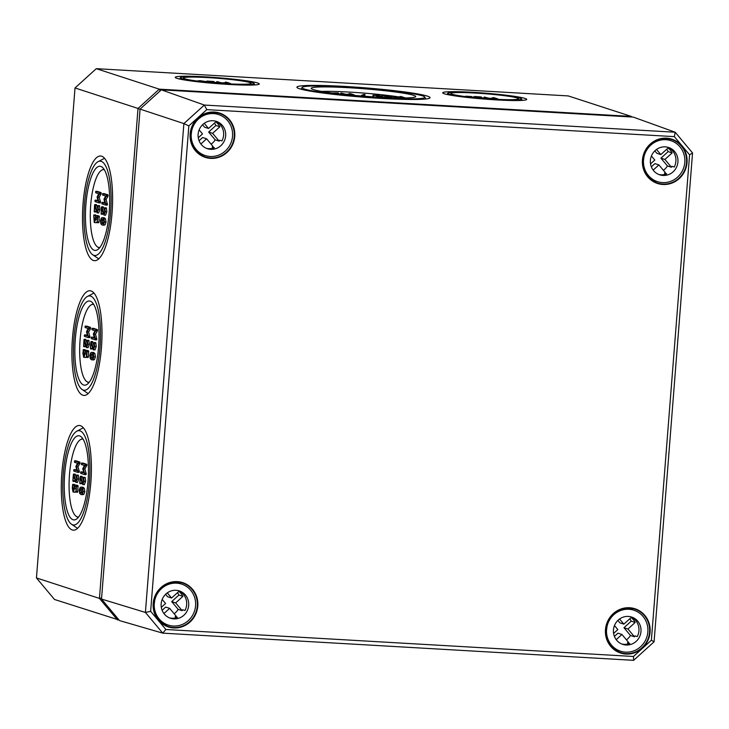 <?xml version="1.0" encoding="UTF-8"?>
<svg xmlns="http://www.w3.org/2000/svg" width="729" height="729" viewBox="0 0 729 729"><rect width="100%" height="100%" fill="white"/><g stroke="black" fill="none" stroke-linecap="round" stroke-linejoin="round"><path stroke-width="1.09" d="M469.111 97.021L467.025 96.337M467.034 96.374L472.447 97.23M472.428 97.258L471.371 97.312M473.303 97.486L471.39 96.538L465.558 96.201L466.797 96.747M474.16 97.331A30.791 2.178 4.5 0 0 473.932 97.312L473.285 96.984M465.558 96.201L466.186 96.675M484.129 97.905L484.184 97.121L487.865 98.324L497.779 98.889L494.098 97.695L492.686 97.613L495.693 98.597L488.612 98.187L484.694 97.103M493.187 97.586L492.64 98.169M497.242 99.326L497.779 98.889M491.282 98.989L491.346 98.133M477.194 97.331L484.43 97.978L481.295 97.886L481.359 96.957L474.779 96.529L479.582 96.911L477.194 97.331L477.103 97.859M474.779 96.529L474.269 96.556M481.295 97.886L478.552 97.568L481.359 96.957L481.258 98.615M484.43 97.978L484.393 98.497M499.019 99.408A30.791 2.178 4.5 0 0 497.798 99.272M482.789 97.877A30.791 2.178 4.5 0 0 481.322 97.777M494.918 99.426A36.951 2.615 4.5 0 0 521.527 98.898A36.951 2.615 4.5 0 0 474.488 92.783A36.951 2.615 4.5 0 0 447.907 93.102A36.951 2.615 4.5 0 0 494.918 99.426M473.048 92.319A42.154 2.989 -175.5 0 1 526.73 99.417A42.154 2.989 -175.5 0 1 496.358 99.891A42.154 2.989 -175.5 0 1 442.685 92.802A42.154 2.989 -175.5 0 1 473.048 92.319M475.317 93.057A33.944 2.406 -175.5 0 1 518.547 98.77A33.944 2.406 -175.5 0 1 494.089 99.162A33.944 2.406 -175.5 0 1 450.868 93.449A33.944 2.406 -175.5 0 1 475.317 93.057M96.283 68.672L568.228 95.918L631.232 116.403L159.287 89.157L96.283 68.672L75.014 87.954L36.45 577.924L54.511 599.475L119.091 620.051M228.924 84.455A42.154 2.989 -175.5 0 1 175.252 77.356A42.154 2.989 -175.5 0 1 205.614 76.873A42.154 2.989 -175.5 0 1 259.287 83.972A42.154 2.989 -175.5 0 1 228.924 84.455M381.932 98.451A66.786 4.729 -175.5 0 1 296.894 87.207A66.786 4.729 -175.5 0 1 345.008 86.441A66.786 4.729 -175.5 0 1 430.055 97.686A66.786 4.729 -175.5 0 1 381.932 98.451M201.669 81.584L199.582 80.892M199.591 80.928L205.004 81.785M204.995 81.812L203.929 81.876M205.87 82.04L206.489 81.921L205.842 81.548L200.256 80.673L198.124 80.764L199.363 81.311M206.726 81.885A30.791 2.178 4.5 0 0 206.498 81.876L205.842 81.548M198.078 81.147L198.753 81.229M216.686 82.459L216.75 81.684L220.431 82.878L230.346 83.452L226.664 82.259L225.252 82.177L228.259 83.152L221.169 82.742L217.251 81.657M225.753 82.149L225.206 82.732M229.808 83.89L230.346 83.452M223.849 83.543L223.912 82.687M209.761 81.885L216.996 82.541L213.861 82.441L213.916 81.52L207.337 81.083L212.148 81.475L209.761 81.885L209.67 82.423M207.337 81.083L206.836 81.11M213.861 82.441L211.109 82.122L213.916 81.52M217.014 82.532L216.969 83.051L216.987 82.514M231.576 83.972A30.791 2.178 4.5 0 0 230.364 83.826M215.356 82.441A30.791 2.178 4.5 0 0 213.889 82.331M335.468 93.558L338.794 93.54L333.39 92.856M338.292 93.74L338.794 93.54M341.272 94.159L340.753 94.023M334.647 93.294L334.092 93.476M333.481 92.911L338.183 92.966L333.226 93.112M337.664 93.421L338.183 92.966M362.969 96.128L363.024 95.381L364.947 94.533L364.618 96.255M361.548 96.018L361.611 95.271L363.024 95.381M364.837 96.164L364.965 94.524L364.035 94.405L361.611 95.253L361.566 96.018M384.876 96.255L391.92 96.893L388.867 96.802L388.922 95.927L388.038 95.791L382.032 95.499L387.199 95.854L384.876 96.255L384.73 97.513M384.611 97.34L382.853 97.239M382.525 95.472L382.032 95.499M388.922 95.927L386.197 96.483L388.867 96.802M391.874 97.795L391.901 96.866M391.619 96.811L391.673 96.055L395.255 97.221L404.887 97.777L401.315 96.611L399.939 96.538L402.864 97.486L395.975 97.085L392.166 96.037M400.431 96.51L399.893 97.075M404.385 97.968L404.887 97.777M398.572 97.95L398.635 97.03M380.073 96.292L376.665 96.146L382.37 96.529L381.276 95.991L374.478 95.226M382.306 97.394L382.925 95.608M377.148 96.119L376.665 96.146M374.569 95.28L379.29 95.344L373.193 95.198L380.101 95.973M373.148 96.866L373.048 95.116L373.066 96.839M378.761 95.791L379.29 95.344L379.299 95.818M340.88 94.023L340.944 93.13L344.525 94.287L354.166 94.852L350.585 93.686L349.209 93.604L352.134 94.56L345.245 94.159L341.436 93.102M349.701 93.576L349.173 94.141M353.638 95.335L354.166 94.852M347.861 94.779L347.915 94.105M328.551 92.483L327.139 92.282M227.484 83.99A36.951 2.615 4.5 0 0 254.084 83.461A36.951 2.615 4.5 0 0 207.054 77.347A36.951 2.615 4.5 0 0 180.464 77.666A36.951 2.615 4.5 0 0 227.484 83.99M207.883 77.611A33.944 2.406 -175.5 0 1 251.104 83.334A33.944 2.406 -175.5 0 1 226.655 83.717A33.944 2.406 -175.5 0 1 183.426 78.003A33.944 2.406 -175.5 0 1 207.883 77.611M380.502 97.987A61.591 4.365 4.5 0 0 424.834 97.103A61.591 4.365 4.5 0 0 346.448 86.906A61.591 4.365 4.5 0 0 302.134 87.444A61.591 4.365 4.5 0 0 380.502 97.987M399.374 97.003A49.271 3.49 4.5 0 0 349.528 92.1A49.271 3.49 4.5 0 0 321.662 91.407M348.981 87.735A52.424 3.709 -175.5 0 1 415.73 96.565A52.424 3.709 -175.5 0 1 377.968 97.157A52.424 3.709 -175.5 0 1 311.21 88.337A52.424 3.709 -175.5 0 1 348.981 87.735M95.772 216.176L94.761 221.133L93.731 215.511L94.232 222.473L95.955 219.247L96.128 217.051L97.349 217.442L97.148 222.664L97.814 216.841L97.668 216.039L96.037 215.511L97.613 215.602L97.349 216.267L97.613 215.602L99.244 216.13L98.98 222.09L98.725 222.755L97.176 222.673M97.148 222.664L97.413 221.999L98.98 222.09L98.725 222.755M97.003 221.898L96.301 222.71L94.806 222.609M94.642 222.6L96.301 222.71M93.968 214.845L95.535 214.937L95.299 215.602L95.563 214.937L95.472 219.757M93.995 214.845L93.731 215.511M95.034 201.614L98.707 202.817L98.971 202.143L97.65 197.195L99.518 193.932L99.518 192.52L95.845 191.326L95.727 192.793L98.734 193.768L97.066 197.003L98.16 201.122L95.153 200.147L95.034 201.614M96.693 200.229L95.125 200.147L96.72 200.238L96.456 200.903L96.72 200.238L98.014 200.657M95.153 200.147L94.888 200.812M95.581 191.991L95.845 191.326L97.413 191.417L97.157 192.082L97.413 191.417L101.094 192.611L101.085 194.023L99.226 197.286L97.65 197.195M99.226 197.286L100.547 202.234L100.283 202.899L98.761 202.817M98.707 202.817L98.971 202.143L100.547 202.234L100.283 202.899M102.26 223.575L101.331 222.864L100.793 220.841L101.613 219.238L103.527 219.866L104.065 221.898L103.245 223.493L102.26 223.575L103.245 223.493M103.19 219.329L102.37 220.923L102.898 222.956L103.828 223.666M102.935 219.311L101.613 219.238L102.607 219.156M102.142 225.042L103.454 224.805L104.475 222.035L103.937 218.746L102.716 217.689L101.404 217.925L100.383 220.705L100.93 223.976L102.142 225.042L104.11 225.206M104.293 217.78L102.324 217.607L104.293 217.78L105.505 218.837L106.042 222.126L105.031 224.897L103.718 225.133M101.923 203.856L105.596 205.049L105.86 204.384L104.539 199.436L106.398 196.174L106.407 194.761L102.734 193.559L102.616 195.035L105.623 196.01L103.955 199.245L105.04 203.364L102.033 202.389L101.923 203.856M103.582 202.471L102.005 202.38L103.609 202.48L103.345 203.145L103.609 202.48L104.903 202.899M102.033 202.389L101.778 203.054M102.47 194.233L102.734 193.559L104.302 193.65L104.037 194.324L104.302 193.65L107.983 194.853L107.974 196.265L106.106 199.527L104.539 199.436M106.106 199.527L107.436 204.475L107.172 205.141L105.65 205.059M105.596 205.049L105.86 204.384L107.436 204.475L107.172 205.141M101.431 207.464L101.686 206.79L103.263 206.881L102.999 207.555L103.372 207.045L101.686 206.79L101.431 207.464L101.112 214.153L101.732 208.913L103.974 215.082L105.632 215.183L104.138 215.091M102.999 212.859L102.68 214.244L101.14 214.153M101.112 214.153L101.377 213.479L102.944 213.57L102.68 214.244M103.372 207.045L104.867 211.702M104.493 208.458L104.757 207.792L106.325 207.883L106.07 208.549L106.407 207.984L104.757 207.792L104.876 211.592L104.092 213.615L101.796 206.954M106.407 207.984L106.853 211.82L105.541 215.173M103.974 215.082L105.286 211.729L104.83 207.893M94.542 205.223L94.797 204.557L96.374 204.649L96.11 205.314L96.483 204.803L94.797 204.557L94.542 205.223L94.223 211.911L94.843 206.681L97.085 212.841L98.743 212.95L97.258 212.85M96.11 210.626L95.8 212.002L94.251 211.911M94.223 211.911L94.488 211.246L96.055 211.328L95.8 212.002M96.483 204.803L97.978 209.46M97.604 206.216L97.868 205.551L99.445 205.642L99.18 206.307L99.518 205.742L97.868 205.551L97.987 209.36L97.203 211.374L94.916 204.712M99.518 205.742L99.964 209.578L98.661 212.932M97.085 212.841L98.397 209.487L97.941 205.651M85.175 350.922L85.43 350.257L87.006 350.348L86.742 351.013L87.006 350.348L88.637 350.877L88.382 356.827L88.118 357.502L88.382 356.827L86.806 356.736L87.07 350.786L85.43 350.257L84.938 353.875L83.744 355.743L83.388 349.592L82.896 353.21L83.625 357.21L85.694 357.447L84.2 357.356M86.541 357.41L86.396 356.609L85.694 357.447M84.035 357.347L85.521 351.788L86.742 352.189L86.396 356.609M84.965 349.683L84.865 354.504M84.928 349.674L83.361 349.583L83.124 350.257M84.427 336.361L88.109 337.554L88.373 336.889L87.043 331.941L88.911 328.679L88.92 327.257L85.238 326.063L85.12 327.531L88.127 328.515L86.469 331.75L87.553 335.869L84.546 334.893L84.427 336.361M84.282 335.559L84.546 334.893L86.113 334.985L85.858 335.65L86.113 334.985L87.416 335.404M84.974 326.738L85.238 326.063L86.815 326.155L86.551 326.82L86.815 326.155L90.487 327.348L90.487 328.77L88.619 332.032L87.043 331.941M88.619 332.032L89.94 336.98L89.676 337.645L88.163 337.554M89.703 337.655L88.136 337.563L88.373 336.889L89.94 336.98L89.676 337.645M91.654 358.313L90.724 357.611L90.186 355.579L91.007 353.975L92.92 354.613L93.458 356.645L92.638 358.231L91.654 358.313L92.638 358.231M92.583 354.066L91.763 355.67L92.301 357.702L93.23 358.404M92.328 354.048L91.007 353.975L92 353.893M91.535 359.78L92.847 359.543L93.868 356.773L93.33 353.492L92.118 352.426L90.797 352.663L89.776 355.442L90.323 358.723L91.535 359.78L93.503 359.953M93.686 352.517L91.717 352.353L93.686 352.517L94.907 353.574L95.444 356.864L94.424 359.634L93.112 359.871M91.316 338.602L94.998 339.796L95.217 338.475L93.932 334.174L95.955 330.301L95.809 329.499L92.127 328.305L92.009 329.772L95.016 330.756L93.358 333.991L94.442 338.11L91.435 337.126L91.316 338.602M91.171 337.8L91.435 337.126L93.002 337.217L92.747 337.892L93.002 337.217L94.305 337.645M91.863 328.97L92.127 328.305L93.704 328.396L93.44 329.061L93.704 328.396L97.376 329.59L97.367 331.012L95.508 334.265L93.932 334.174M95.508 334.265L96.829 339.213L96.565 339.887L95.043 339.796L96.593 339.887M94.998 339.796L95.253 339.131L96.829 339.213L96.565 339.887M92.629 341.619L91.061 341.527L92.656 341.628L92.392 342.293L92.656 341.628L91.089 341.536L90.824 342.202L90.36 348.088L91.125 343.66L93.367 349.82L95.025 349.929L93.54 349.829M92.401 347.605L92.082 348.981L92.337 348.316L90.77 348.225L90.505 348.89M91.089 341.536L90.824 342.202M92.765 341.792L94.26 346.448M95.699 342.621L94.123 342.53L95.727 342.621L95.463 343.295L95.8 342.721L94.15 342.53L94.269 346.339L93.485 348.353L91.198 341.701M94.15 342.53L93.886 343.204M95.8 342.721L96.255 346.557L94.943 349.911M93.367 349.82L94.679 346.466L94.223 342.63M83.935 339.96L84.2 339.295L85.767 339.386L85.512 340.051L85.876 339.55L84.2 339.295L83.935 339.96L83.616 346.649L84.236 341.418L85.94 346.722L86.478 347.578L88.136 347.687L86.651 347.596M85.512 345.364L85.193 346.74L83.644 346.658M83.616 346.649L83.881 345.983L85.457 346.075L85.193 346.74M85.876 339.55L87.371 344.206M88.81 340.379L87.234 340.288L88.838 340.379L88.574 341.054L88.911 340.479L87.261 340.297L87.38 344.097L86.596 346.111L84.309 339.459M87.261 340.297L86.997 340.962M88.911 340.479L89.366 344.325L88.054 347.669M86.478 347.578L87.79 344.234L87.343 340.388M104.338 169.72A39.011 10.999 -86.7 0 0 101.987 170.012A39.011 10.999 -86.7 0 0 90.505 207.938A39.011 10.999 -86.7 0 0 97.549 246.94A39.011 10.999 -86.7 0 0 98.433 247.359A39.011 10.999 -86.7 0 0 99.846 247.486M93.731 304.467A39.011 10.999 -86.7 0 0 91.389 304.749A39.011 10.999 -86.7 0 0 79.898 342.676A39.011 10.999 -86.7 0 0 86.942 381.677A39.011 10.999 -86.7 0 0 87.826 382.105A39.011 10.999 -86.7 0 0 89.239 382.233M101.65 156.206A52.433 14.78 93.3 0 1 112.193 211.064A52.433 14.78 93.3 0 1 94.57 260.69A52.433 14.78 93.3 0 1 93.449 260.481A52.433 14.78 93.3 0 1 82.924 205.496A52.433 14.78 93.3 0 1 100.611 156.006A52.433 14.78 93.3 0 1 101.65 156.206M93.859 255.314A47.23 13.313 -86.7 0 0 110.608 212.595A47.23 13.313 -86.7 0 0 101.249 161.373A47.23 13.313 -86.7 0 0 98.023 161.72A47.23 13.313 -86.7 0 0 84.254 207.574A47.23 13.313 -86.7 0 0 92.656 254.713A47.23 13.313 -86.7 0 0 93.859 255.314M100.848 166.422A42.154 11.883 93.3 0 1 109.323 210.526A42.154 11.883 93.3 0 1 95.153 250.43A42.154 11.883 93.3 0 1 94.251 250.266A42.154 11.883 93.3 0 1 85.785 206.052A42.154 11.883 93.3 0 1 100.01 166.258A42.154 11.883 93.3 0 1 100.848 166.422M91.052 290.953A52.433 14.78 93.3 0 1 101.586 345.801A52.433 14.78 93.3 0 1 83.963 395.437A52.433 14.78 93.3 0 1 82.842 395.227A52.433 14.78 93.3 0 1 72.317 340.233A52.433 14.78 93.3 0 1 90.004 290.743A52.433 14.78 93.3 0 1 91.052 290.953M83.252 390.061A47.23 13.313 -86.7 0 0 100.001 347.332A47.23 13.313 -86.7 0 0 90.642 296.12A47.23 13.313 -86.7 0 0 87.425 296.457A47.23 13.313 -86.7 0 0 73.647 342.32A47.23 13.313 -86.7 0 0 82.049 389.459A47.23 13.313 -86.7 0 0 83.252 390.061M90.25 301.168A42.154 11.883 93.3 0 1 98.716 345.273A42.154 11.883 93.3 0 1 84.546 385.176A42.154 11.883 93.3 0 1 83.644 385.003A42.154 11.883 93.3 0 1 75.178 340.798A42.154 11.883 93.3 0 1 89.403 301.004A42.154 11.883 93.3 0 1 90.25 301.168M75.142 474.123L73.565 474.032L75.169 474.132L74.905 474.798L75.278 474.287L73.593 474.041L73.328 474.707L72.864 480.593L73.638 476.165L75.88 482.325L77.538 482.434L76.044 482.334M74.905 480.11L74.586 481.486L74.85 480.821L73.274 480.73L73.018 481.395L74.613 481.486M73.593 474.041L73.328 474.707M75.278 474.287L76.773 478.944M78.203 475.117L76.627 475.026L78.231 475.126L77.967 475.791L78.304 475.226L76.654 475.035L76.782 478.844L75.989 480.858L73.702 474.196M76.654 475.035L76.399 475.7M78.304 475.226L78.759 479.062L77.447 482.416M75.88 482.325L77.183 478.971L76.736 475.135M82.031 476.365L80.454 476.274L82.058 476.365L81.794 477.039L82.167 476.529L80.482 476.274L80.217 476.948L79.753 482.835L80.527 478.397L82.76 484.566L84.418 484.676L82.933 484.575M81.794 482.343L81.475 483.728L81.739 483.054L80.163 482.962L79.898 483.637L81.502 483.728M80.482 476.274L80.217 476.948M82.167 476.529L83.653 481.186M83.288 477.942L83.543 477.276L85.12 477.367L84.856 478.033L85.193 477.468L83.543 477.276L83.662 481.076L82.878 483.099L80.591 476.438M85.193 477.468L85.648 481.304L84.336 484.657M82.76 484.566L84.072 481.213L83.625 477.377M80.709 473.34L84.391 474.533L84.655 473.868L83.325 468.92L85.193 465.658L85.202 464.245L81.52 463.052L81.402 464.519L84.418 465.494L82.751 468.729L83.835 472.848L80.828 471.873L80.709 473.34M80.564 472.538L80.828 471.873L82.404 471.964L82.14 472.629L82.404 471.964L83.698 472.383M83.07 463.134L81.493 463.043L83.097 463.134L82.833 463.808L83.097 463.134L86.769 464.337L86.915 465.138L84.901 469.011L83.325 468.92M81.52 463.052L81.256 463.717M84.901 469.011L86.222 473.959L85.967 474.625L84.446 474.543L85.995 474.634L86.222 473.959L84.655 473.868L84.391 474.533M81.047 493.059L80.117 492.348L79.589 490.325L80.409 488.722L82.313 489.35L82.851 491.382L82.031 492.977L81.047 493.059L82.031 492.977M81.976 488.813L81.156 490.417L81.694 492.44L82.623 493.15M81.73 488.794L80.409 488.722L81.393 488.64M80.928 494.526L82.249 494.289L83.261 491.519L82.723 488.23L81.511 487.172L80.19 487.409L79.179 490.189L79.716 493.469L80.928 494.526L82.896 494.69M83.088 487.264L81.11 487.09L83.088 487.264L84.3 488.321L84.837 491.61L83.817 494.38L82.505 494.617M73.82 471.098L77.502 472.301L77.766 471.627L76.445 466.678L78.304 463.416L78.313 462.004L74.631 460.81L74.522 462.277L77.529 463.252L75.862 466.487L76.946 470.606L73.939 469.631L73.82 471.098M73.675 470.296L73.939 469.631L75.515 469.722L75.251 470.387L75.515 469.722L76.809 470.141M74.376 461.475L74.631 460.81L76.208 460.901L75.944 461.566L76.208 460.901L79.889 462.095L79.88 463.507L78.012 466.77L76.445 466.678M78.012 466.77L79.333 471.718L79.078 472.392L77.556 472.301L79.106 472.392L79.333 471.718L77.766 471.627L77.502 472.301M76.372 485.086L74.805 484.995L76.399 485.086L76.135 485.751L76.399 485.086L78.03 485.614L77.775 491.574L77.511 492.239L77.775 491.574L76.199 491.483L76.463 485.523L74.832 484.995L74.331 488.612L73.137 490.48L72.782 484.329L72.289 487.947L73.018 491.957L75.087 492.193L73.602 492.093M77.538 492.248L75.971 492.157L76.199 491.483L75.944 492.148L76.144 486.926L74.914 486.535L73.429 492.084M75.789 491.382L75.087 492.193M74.358 484.421L74.258 489.241M74.331 484.421L72.754 484.329L72.517 484.995M74.832 484.995L74.568 485.66M83.124 439.204A39.011 10.999 -86.7 0 0 80.782 439.496A39.011 10.999 -86.7 0 0 69.291 477.422A39.011 10.999 -86.7 0 0 76.335 516.424A39.011 10.999 -86.7 0 0 77.219 516.843A39.011 10.999 -86.7 0 0 78.641 516.97M80.445 425.69A52.433 14.78 93.3 0 1 90.979 480.548A52.433 14.78 93.3 0 1 73.356 530.174A52.433 14.78 93.3 0 1 72.235 529.965A52.433 14.78 93.3 0 1 61.71 474.98A52.433 14.78 93.3 0 1 79.406 425.49A52.433 14.78 93.3 0 1 80.445 425.69M72.645 524.798A47.23 13.313 -86.7 0 0 89.403 482.079A47.23 13.313 -86.7 0 0 80.035 430.857A47.23 13.313 -86.7 0 0 76.818 431.204A47.23 13.313 -86.7 0 0 63.049 477.058A47.23 13.313 -86.7 0 0 71.451 524.197A47.23 13.313 -86.7 0 0 72.645 524.798M79.643 435.906A42.154 11.883 93.3 0 1 88.118 480.01A42.154 11.883 93.3 0 1 73.939 519.914A42.154 11.883 93.3 0 1 73.046 519.75A42.154 11.883 93.3 0 1 64.58 475.536A42.154 11.883 93.3 0 1 78.805 435.742A42.154 11.883 93.3 0 1 79.643 435.906M631.724 116.995L631.232 116.403L631.123 116.968M140.05 109.377L138.009 108.439L159.287 89.157L160.198 90.861M75.014 87.954L138.009 108.439L99.445 598.409L101.595 597.953M36.45 577.924L99.445 598.409L117.506 619.96L118.271 619.067M651.38 640.235L633.446 656.483L165.866 629.491L150.648 611.321L188.847 125.88L206.781 109.632L674.361 136.633L689.579 154.794L651.38 640.235L654.077 641.802L692.55 152.953L675.191 132.231L204.33 105.049L183.881 123.584L145.408 612.433L162.767 633.146L633.629 660.328L654.077 641.802M633.446 656.483L633.629 660.328M165.866 629.491L162.767 633.146L119.556 620.607L101.513 599.065L140.068 109.113L161.328 89.84L633.264 117.087L675.191 132.231L674.361 136.633M150.648 611.321L145.408 612.433L101.513 599.065M188.847 125.88L183.881 123.584L140.068 109.113M206.781 109.632L204.33 105.049L161.328 89.84M689.579 154.794L692.55 152.953M198.261 137.781L202.516 133.926L199.135 129.88M213.141 148.178L212.157 147.012A14.37 13.751 108 0 0 213.123 146.584L206.608 138.802L200.885 143.987M206.608 138.802L202.635 137.508L199.072 140.733M204.229 123.338L208.53 128.468L215.775 121.907A14.37 13.751 -72 0 1 219.857 126.782L212.622 133.343L219.147 141.134L215.173 139.84A14.37 13.751 -72 0 1 211.091 144.16M212.622 133.343L208.649 132.058L215.173 139.84M219.857 126.782L215.884 125.488L208.649 132.058M214.408 123.146A14.37 13.751 -72 0 1 215.884 125.488M208.53 128.468L204.557 127.183L202.534 124.759M198.261 153.063A21.56 20.622 108 0 0 200.903 154.138A21.56 20.622 108 0 0 202.051 154.475M196.092 149.354A21.56 20.622 -72 0 1 194.752 123.429A21.56 20.622 -72 0 1 218.545 114.535A21.56 20.622 -72 0 1 231.494 141.417A21.56 20.622 -72 0 1 205.213 155.541A21.56 20.622 -72 0 1 196.092 149.354M205.213 155.541L203.172 154.876A21.56 20.622 -72 0 1 195.381 150.138M215.356 113.542A21.56 20.622 108 0 0 214.235 113.132A21.56 20.622 108 0 0 211.474 112.457M207.419 113.123A21.56 20.622 -72 0 1 216.504 113.879L218.545 114.535M219.147 141.134A14.37 13.751 108 0 0 219.675 140.196L221.944 140.934A14.37 13.751 108 0 0 215.292 121.078M206.425 148.333A14.37 13.751 108 0 0 214.426 147.75L212.157 147.012M201.35 144.579A14.37 13.751 -72 0 1 200.466 127.302A14.37 13.751 -72 0 1 216.331 121.369A14.37 13.751 -72 0 1 224.96 139.294A14.37 13.751 -72 0 1 207.437 148.707A14.37 13.751 -72 0 1 201.35 144.579M161.309 607.339L165.565 603.484L162.175 599.438M176.181 617.736L175.206 616.561A14.37 13.751 108 0 0 176.172 616.142L169.647 608.36L163.925 613.545M169.647 608.36L165.674 607.066L162.12 610.291M167.278 592.887L171.579 598.026L178.824 591.465A14.37 13.751 -72 0 1 182.906 596.34L175.662 602.901L182.186 610.683L178.213 609.398A14.37 13.751 -72 0 1 174.14 613.718M175.662 602.901L171.689 601.607L178.213 609.398M182.906 596.34L178.933 595.046L171.689 601.607M177.448 592.704A14.37 13.751 -72 0 1 178.933 595.046M171.579 598.026L167.606 596.732L165.574 594.317M161.309 622.621A21.56 20.622 108 0 0 163.943 623.696A21.56 20.622 108 0 0 165.091 624.024M159.132 618.912A21.56 20.622 -72 0 1 157.801 592.987A21.56 20.622 -72 0 1 181.594 584.093A21.56 20.622 -72 0 1 194.543 610.975A21.56 20.622 -72 0 1 168.262 625.09A21.56 20.622 -72 0 1 159.132 618.912M168.262 625.09L166.221 624.434A21.56 20.622 -72 0 1 158.43 619.696M178.405 583.1A21.56 20.622 108 0 0 177.284 582.69A21.56 20.622 108 0 0 174.513 582.006M170.468 582.681A21.56 20.622 -72 0 1 179.553 583.428L181.594 584.093M182.186 610.683A14.37 13.751 108 0 0 182.724 609.745L184.993 610.483A14.37 13.751 108 0 0 178.341 590.636M169.474 617.891A14.37 13.751 108 0 0 177.475 617.299L175.206 616.561M164.399 614.137A14.37 13.751 -72 0 1 163.506 596.86A14.37 13.751 -72 0 1 179.37 590.927A14.37 13.751 -72 0 1 188 608.843A14.37 13.751 -72 0 1 170.486 618.265A14.37 13.751 -72 0 1 164.399 614.137M650.55 163.897L654.797 160.043L651.416 155.997M665.422 174.295L664.438 173.119A14.37 13.751 108 0 0 665.413 172.7L658.888 164.918L653.166 170.103M658.888 164.918L654.915 163.624L651.352 166.85M656.51 149.445L660.82 154.584L668.056 148.023A14.37 13.751 -72 0 1 672.147 152.899L664.903 159.46L671.427 167.242L667.454 165.957A14.37 13.751 -72 0 1 663.381 170.276M664.903 159.46L660.93 158.166L667.454 165.957M672.147 152.899L668.174 151.605L660.93 158.166M666.689 149.263A14.37 13.751 -72 0 1 668.174 151.605M660.82 154.584L656.847 153.29L654.815 150.876M650.55 179.179A21.56 20.622 108 0 0 653.184 180.254A21.56 20.622 108 0 0 654.332 180.582M648.373 175.47A21.56 20.622 -72 0 1 647.033 149.545A21.56 20.622 -72 0 1 670.835 140.651A21.56 20.622 -72 0 1 683.784 167.533A21.56 20.622 -72 0 1 657.503 181.649A21.56 20.622 -72 0 1 648.373 175.47M657.503 181.649L655.453 180.992A21.56 20.622 -72 0 1 647.671 176.254M667.646 139.658A21.56 20.622 108 0 0 666.516 139.248A21.56 20.622 108 0 0 663.755 138.565M659.699 139.239A21.56 20.622 -72 0 1 668.785 139.986L670.835 140.651M671.427 167.242A14.37 13.751 108 0 0 671.965 166.303L674.234 167.041A14.37 13.751 108 0 0 667.573 147.194M658.715 174.45A14.37 13.751 108 0 0 666.707 173.857L664.438 173.119M653.64 170.695A14.37 13.751 -72 0 1 652.747 153.418A14.37 13.751 -72 0 1 668.611 147.486A14.37 13.751 -72 0 1 677.241 165.401A14.37 13.751 -72 0 1 659.718 174.823A14.37 13.751 -72 0 1 653.64 170.695M613.59 633.455L617.846 629.592L614.456 625.555M628.471 643.853L627.487 642.677A14.37 13.751 108 0 0 628.453 642.258L621.928 634.467L616.215 639.661M621.928 634.467L617.955 633.182L614.401 636.408M619.559 619.003L623.86 624.142L631.104 617.581A14.37 13.751 -72 0 1 635.187 622.457L627.951 629.018L634.467 636.8L630.494 635.506A14.37 13.751 -72 0 1 626.421 639.825M627.951 629.018L623.978 627.724L630.494 635.506M635.187 622.457L631.214 621.163L623.978 627.724M629.738 618.821A14.37 13.751 -72 0 1 631.214 621.163M623.86 624.142L619.887 622.848L617.864 620.425M613.59 648.728A21.56 20.622 108 0 0 616.233 649.803A21.56 20.622 108 0 0 617.381 650.14M611.421 645.019A21.56 20.622 -72 0 1 610.082 619.103A21.56 20.622 -72 0 1 633.875 610.209A21.56 20.622 -72 0 1 646.823 637.091A21.56 20.622 -72 0 1 620.543 651.207A21.56 20.622 -72 0 1 611.421 645.019M620.543 651.207L618.502 650.541A21.56 20.622 -72 0 1 610.711 645.803M630.685 609.207A21.56 20.622 108 0 0 629.564 608.806A21.56 20.622 108 0 0 626.803 608.123M622.748 608.797A21.56 20.622 -72 0 1 631.833 609.544L633.875 610.209M634.467 636.8A14.37 13.751 108 0 0 635.005 635.861L637.274 636.599A14.37 13.751 108 0 0 630.621 616.752M621.755 643.999A14.37 13.751 108 0 0 629.756 643.415L627.487 642.677M616.679 640.253A14.37 13.751 -72 0 1 615.795 622.967A14.37 13.751 -72 0 1 631.651 617.044A14.37 13.751 -72 0 1 640.29 634.959A14.37 13.751 -72 0 1 622.766 644.372A14.37 13.751 -72 0 1 616.679 640.253M468.054 96.793L468.1 96.246M470.487 97.185L470.533 96.574M475.108 97.668L475.18 96.656M200.621 81.347L200.657 80.81M203.045 81.739L203.099 81.129M207.665 82.222L207.747 81.22M362.468 96.091L362.523 95.381M389.204 97.704L389.259 96.93M395.2 97.886L395.255 97.221M396.594 97.923L396.64 97.331M396.093 97.914L396.139 97.322M382.789 97.422L382.862 96.538M377.476 97.13L377.549 96.246M373.467 96.884L373.594 95.335M354.121 95.381L354.157 94.888M352.927 95.271L352.964 94.806M99.244 216.13L97.668 216.039M99.39 216.932L97.814 216.841M97.203 219.32L95.955 219.247M95.709 215.738L94.141 215.647M95.481 218.691L93.904 218.6M95.016 221.042L94.342 220.996M101.094 192.611L99.518 192.52M101.24 193.413L99.663 193.322M101.085 194.023L99.518 193.932M100.511 201.587L98.934 201.496M102.898 222.956L101.331 222.864M102.37 220.923L100.793 220.841M105.505 218.837L103.937 218.746M106.042 222.126L104.475 222.035M105.031 224.897L103.454 224.805M107.983 194.853L106.407 194.761M108.129 195.654L106.552 195.563M107.974 196.265L106.398 196.174M107.391 203.819L105.823 203.728M104.539 213.178L103.782 213.132M106.853 211.82L105.286 211.729M97.65 210.936L96.893 210.891M99.964 209.578L98.397 209.487M88.637 350.877L87.07 350.786M88.783 351.679L87.216 351.588M86.596 354.066L85.348 353.993M85.111 350.485L83.534 350.394M84.874 353.428L83.297 353.337M84.409 355.779L83.744 355.743M90.487 327.348L88.92 327.257M90.633 328.15L89.066 328.059M90.487 328.77L88.911 328.679M89.904 336.324L88.327 336.233M92.301 357.702L90.724 357.611M91.763 355.67L90.186 355.579M94.907 353.574L93.33 353.492M95.444 356.864L93.868 356.773M94.424 359.634L92.847 359.543M97.376 329.59L95.809 329.499M97.522 330.392L95.955 330.301M97.367 331.012L95.8 330.92M96.793 338.566L95.217 338.475M93.932 347.924L93.175 347.879M96.255 346.557L94.679 346.466M87.052 345.683L86.286 345.637M89.366 344.325L87.79 344.234M76.445 480.42L75.679 480.375M78.759 479.062L77.183 478.971M83.334 482.662L82.568 482.616M85.648 481.304L84.072 481.213M86.769 464.337L85.202 464.245M86.915 465.138L85.348 465.047M86.769 465.749L85.193 465.658M86.186 473.303L84.61 473.212M81.694 492.44L80.117 492.348M81.156 490.417L79.589 490.325M84.3 488.321L82.723 488.23M84.837 491.61L83.261 491.519M83.817 494.38L82.249 494.289M79.889 462.095L78.313 462.004M80.035 462.897L78.459 462.806M79.88 463.507L78.304 463.416M79.297 471.071L77.721 470.98M78.03 485.614L76.463 485.523M78.176 486.416L76.609 486.325M75.989 488.804L74.741 488.731M74.504 485.222L72.927 485.131M74.267 488.175L72.7 488.084M73.802 490.526L73.137 490.48M662.907 184.492A23.292 22.28 108 0 0 684.959 150.876A23.292 22.28 108 0 0 646.331 148.643A23.292 22.28 108 0 0 662.907 184.492M662.834 184.054A22.881 21.888 -72 0 1 657.066 182.897A22.881 21.888 -72 0 1 642.787 164.563A22.881 21.888 -72 0 1 652.464 142.647A22.881 21.888 -72 0 1 671.218 139.394A22.881 21.888 -72 0 1 686.199 165.091A22.881 21.888 -72 0 1 662.834 184.054M629.601 607.74A23.292 22.28 108 0 0 605.471 629.61A23.292 22.28 108 0 0 625.956 654.05A23.292 22.28 108 0 0 650.086 632.18A23.292 22.28 108 0 0 629.601 607.74M177.32 581.624A23.292 22.28 108 0 0 153.19 603.494A23.292 22.28 108 0 0 173.675 627.933A23.292 22.28 108 0 0 197.805 606.063A23.292 22.28 108 0 0 177.32 581.624M210.626 158.384A23.292 22.28 108 0 0 232.679 124.759A23.292 22.28 108 0 0 194.042 122.527A23.292 22.28 108 0 0 210.626 158.384M612.697 647.944A22.881 21.888 -72 0 1 607.549 622.211A22.881 21.888 -72 0 1 629.455 608.104A22.881 21.888 -72 0 1 634.257 608.952A22.881 21.888 -72 0 1 649.238 634.649A22.881 21.888 -72 0 1 625.874 653.603A22.881 21.888 -72 0 1 620.115 652.455A22.881 21.888 -72 0 1 612.697 647.944M227.311 118.107A22.881 21.888 -72 0 1 232.451 143.832A22.881 21.888 -72 0 1 210.544 157.938A22.881 21.888 -72 0 1 204.785 156.781A22.881 21.888 -72 0 1 191.517 128.413A22.881 21.888 -72 0 1 218.928 113.277A22.881 21.888 -72 0 1 227.311 118.107M173.593 627.496A22.881 21.888 -72 0 1 167.834 626.339A22.881 21.888 -72 0 1 153.91 600.441A22.881 21.888 -72 0 1 177.174 581.997A22.881 21.888 -72 0 1 181.977 582.836A22.881 21.888 -72 0 1 197.149 600.96A22.881 21.888 -72 0 1 187.544 623.395A22.881 21.888 -72 0 1 173.593 627.496M484.01 98.734L484.138 97.103M492.594 98.16L492.64 97.595M474.096 98.16L474.224 96.529M484.411 98.497L484.448 97.968M447.907 93.102L446.977 94.469M521.527 98.898L522.219 100.392M216.577 83.288L216.704 81.657M225.161 82.723L225.206 82.149M206.662 82.723L206.79 81.083M213.825 83.17L213.952 81.539M338.192 93.449L338.229 92.993M361.475 96.893L361.602 95.262M384.557 97.959L384.693 96.328M381.932 96.201L381.996 95.481M388.83 97.549L388.958 95.918M391.801 98.515L391.929 96.884M391.5 97.668L391.628 96.037M399.847 97.066L399.893 96.51M382.78 98.16L382.907 96.529M376.492 97.759L376.62 96.119M340.771 94.734L340.899 93.102M349.127 94.141L349.164 93.585M354.166 95.381L354.203 94.87M180.464 77.666L179.544 79.033M254.084 83.461L254.786 84.947M302.134 87.444L300.959 89.184M424.834 97.103L425.727 99.007M97.586 215.602L96.009 215.511M97.385 191.408L95.818 191.317M100.31 202.908L98.743 202.817M104.274 193.65L102.707 193.559M107.199 205.15L105.623 205.059M103.236 206.881L101.659 206.79M106.297 207.874L104.73 207.783M96.346 204.639L94.77 204.548M99.417 205.633L97.841 205.542M88.145 357.502L86.569 357.41M86.979 350.339L85.402 350.248M86.086 334.976L84.518 334.884M86.787 326.155L85.211 326.063M92.975 337.217L91.407 337.126M93.677 328.387L92.1 328.296M92.109 348.991L90.533 348.899M85.74 339.386L84.172 339.295M92.656 254.713L98.752 258.859M98.023 161.72L104.557 158.302M97.549 246.94L99.354 248.097M101.987 170.012L103.919 169.064M82.049 389.459L88.145 393.605M87.425 296.457L93.959 293.049M86.942 381.677L88.747 382.834M91.389 304.749L93.312 303.811M85.093 477.358L83.516 477.267M82.377 471.955L80.801 471.863M75.488 469.713L73.911 469.631M76.18 460.892L74.604 460.801M71.451 524.197L77.547 528.343M76.818 431.204L83.352 427.786M76.335 516.424L78.149 517.581M80.782 439.496L82.705 438.548M657.066 182.897C649.092 179.753 644.363 173.794 642.86 165.036L644.591 152.489C650.478 141.253 659.353 136.888 671.218 139.394M620.115 652.455C612.141 649.302 607.403 643.352 605.908 634.595L607.64 622.047C613.517 610.811 622.393 606.446 634.257 608.952M204.785 156.781C196.812 153.637 192.073 147.686 190.579 138.92L192.31 126.381C198.197 115.146 207.063 110.781 218.928 113.277M167.834 626.339C159.861 623.195 155.122 617.235 153.619 608.478L155.35 595.93C161.237 584.694 170.112 580.33 181.977 582.836M214.235 113.132L212.039 112.421M200.903 154.138L198.707 153.418M177.284 582.69L175.088 581.979M163.943 623.696L161.747 622.976M666.516 139.248L664.319 138.537M653.184 180.254L650.988 179.534M629.564 608.806L627.368 608.095M616.233 649.803L614.037 649.092"/></g></svg>

